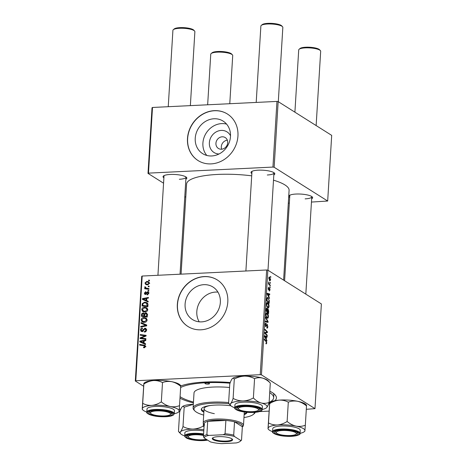 <?xml version="1.0" encoding="UTF-8"?>
<svg xmlns="http://www.w3.org/2000/svg" width="467" height="467" viewBox="0 0 467 467"><rect width="100%" height="100%" fill="white"/><g stroke="black" fill="none" stroke-linecap="round" stroke-linejoin="round"><path stroke-width="0.7" d="M219.017 153.993A12.177 10.77 122.2 0 1 209.397 142.324A12.177 10.77 122.2 0 1 221.253 130.416A12.177 10.77 122.2 0 1 230.523 135.751M222.199 136.802A6.421 5.68 -57.8 0 0 216.262 141.589A6.421 5.68 -57.8 0 0 218.398 148.442A6.421 5.68 -57.8 0 0 221.44 149.224A6.421 5.68 -57.8 0 0 227.376 144.437A6.421 5.68 -57.8 0 0 225.246 137.584A6.421 5.68 -57.8 0 0 222.199 136.802M227.341 140.205A6.421 5.68 -57.8 0 0 221.667 149.207M214.003 118.77A19.223 17.005 -57.8 0 0 196.222 133.095A19.223 17.005 -57.8 0 0 202.608 153.62A19.223 17.005 -57.8 0 0 211.726 155.96A19.223 17.005 -57.8 0 0 229.501 141.635A19.223 17.005 -57.8 0 0 223.121 121.105A19.223 17.005 -57.8 0 0 214.003 118.77M226.583 124.111A19.223 17.005 -57.8 0 0 221.667 123.603A19.223 17.005 -57.8 0 0 204.844 135.529A19.223 17.005 -57.8 0 0 206.817 155.453M214.347 110.656A27.512 24.337 -57.8 0 0 188.901 131.163A27.512 24.337 -57.8 0 0 198.043 160.543A27.512 24.337 -57.8 0 0 211.09 163.888A27.512 24.337 -57.8 0 0 236.535 143.387A27.512 24.337 -57.8 0 0 227.394 114.006A27.512 24.337 -57.8 0 0 214.347 110.656M227.47 114.047A27.512 24.337 -57.8 0 0 214.493 110.749A27.512 24.337 -57.8 0 0 189.065 131.204A27.512 24.337 -57.8 0 0 198.113 160.584M217.943 292.126A19.223 17.005 -57.8 0 0 215.573 292.073A19.223 17.005 -57.8 0 0 199.397 302.715A19.223 17.005 -57.8 0 0 199.211 321.816M201.581 321.874A19.223 17.005 122.2 0 1 192.462 319.533A19.223 17.005 122.2 0 1 186.076 299.003A19.223 17.005 122.2 0 1 203.851 284.677A19.223 17.005 122.2 0 1 212.97 287.018A19.223 17.005 122.2 0 1 219.356 307.543A19.223 17.005 122.2 0 1 201.581 321.874M204.202 276.569A27.512 24.337 -57.8 0 0 178.756 297.07A27.512 24.337 -57.8 0 0 187.892 326.451A27.512 24.337 -57.8 0 0 200.944 329.801A27.512 24.337 -57.8 0 0 226.39 309.294A27.512 24.337 -57.8 0 0 217.248 279.914A27.512 24.337 -57.8 0 0 204.202 276.569M217.318 279.961A27.512 24.337 -57.8 0 0 204.342 276.657A27.512 24.337 -57.8 0 0 178.914 297.117A27.512 24.337 -57.8 0 0 187.968 326.497M251.847 173.596A11.92 2.93 3.5 0 1 251.439 171.693A11.92 2.93 3.5 0 1 258.198 170.175A11.92 2.93 3.5 0 1 274.456 173.105A11.92 2.93 3.5 0 1 273.82 174.938M252.046 171.313A11.004 2.703 -176.5 0 0 251.97 171.582L245.893 271M163.894 177.869A11.92 2.93 3.5 0 1 163.479 175.971A11.92 2.93 3.5 0 1 170.239 174.454A11.92 2.93 3.5 0 1 186.496 177.378A11.92 2.93 3.5 0 1 185.86 179.217M164.086 175.592A11.004 2.703 -176.5 0 0 164.016 175.861L157.934 275.279M289.686 197.459A11.92 2.93 3.5 0 1 289.271 195.562A11.92 2.93 3.5 0 1 296.037 194.038A11.92 2.93 3.5 0 1 312.295 196.969A11.92 2.93 3.5 0 1 311.652 198.802M289.879 195.183A11.004 2.703 -176.5 0 0 289.809 195.451L284.596 280.743M193.408 402.933A51.352 12.621 3.5 0 1 179.988 398.211M180.723 385.964A51.352 12.621 3.5 0 1 204.885 382.047A51.352 12.621 3.5 0 1 230.272 382.537M283.609 280.118L289.096 190.349A51.352 12.621 -176.5 0 0 273.499 180.18M251.713 175.837A51.352 12.621 -176.5 0 0 217.587 174.436A51.352 12.621 -176.5 0 0 186.584 184.08L181.073 274.152M266.645 269.99L267.848 270.177L261.444 374.873L260.242 374.686L266.645 269.99L142.19 276.044L135.786 380.739L135.307 381.008L143.649 386.267M179.316 408.765L180.589 409.571M135.307 381.008L141.711 276.312L142.19 276.044M261.444 374.873L314.98 408.643L306.299 409.308M269.097 411.118L259.594 411.585M266.92 302.744L267.743 302.704C268.548 303.2 268.986 304.408 269.05 306.334C268.858 307.7 268.449 308.179 267.825 307.776L266.756 306.218L266.488 304.134C266.686 302.733 267.106 302.254 267.743 302.704L267.287 302.558M268.221 307.899L267.825 307.776M268.893 296.633L269.494 298.53L267.136 294.047L267.188 293.258L269.768 294.006L269.728 294.654L269.027 294.426L268.893 296.633L268.507 296.65M266.809 343.012L266.172 343.928L265.945 343.724L265.951 343.058L266.511 342.784L266.091 341.634L264.34 339.76L264.38 339.106L266.19 341.044L266.809 343.012L266.482 343.023M265.951 343.268L266.511 342.784M266.067 323.841L265.536 324.74L265.828 326.036L267.182 324.209L267.807 326.631C267.702 327.916 267.375 328.377 266.832 328.009L267.515 326.398L267.171 324.874L265.805 326.69L265.238 324.53L266.137 323.217L266.126 323.876L265.332 323.829M267.194 328.132L266.832 328.009M266.844 327.408L267.223 327.42M267.171 324.874L266.423 324.927M265.39 326.059L266.067 325.937M265.717 317.256L268.087 321.57L268.035 322.393L265.443 321.745L265.484 321.092L267.702 321.652L265.676 317.951L265.717 317.256M266.289 313.065L267.112 313.024C267.918 313.52 268.356 314.735 268.42 316.661C268.227 318.021 267.819 318.506 267.194 318.103L266.126 316.544L265.857 314.46C266.056 313.053 266.476 312.581 267.112 313.024L266.657 312.878M267.591 318.225L267.194 318.103M270.475 276.371L270.784 277.392L270.475 276.371M267.848 270.177L321.384 303.947L314.98 408.643M267.696 308.856L268.046 308.839L268.723 311.121L268.572 313.608L266.102 310.964L266.295 308.541L266.92 308.045L267.486 309.288L267.86 308.78M266.295 339.141L266.896 341.038L264.538 336.555L264.585 335.767L267.171 336.514L267.13 337.162L266.429 336.935L266.295 339.141L265.904 339.159M265.746 333.578L267.247 335.218L267.212 335.872L264.742 333.21L264.783 332.533L267.042 332.113L264.947 329.889L264.987 329.235L267.451 331.885L267.41 332.562L265.157 333L265.746 333.578L265.11 333.613M264.754 332.994L265.875 332.936L264.754 333.018M269.307 290.369L269.827 289.733L269.593 288.705L268.613 290.013L268.169 288.332L268.817 287.211L268.397 288.507L268.764 289.371L269.617 288.051L270.054 289.908L269.336 291.058L269.307 290.451M269.593 288.705L269.021 288.758M268.811 287.876L268.221 287.865M268.245 289.359L268.764 289.371M269.313 300.409L269.202 303.287L266.733 300.637L266.908 298.32L268 297.584L269.015 300.427M267.55 297.438L268 297.584L267.194 297.625M269.091 277.129L269.657 277.1L270.673 279.832L269.844 280.906L268.794 278.122L269.657 277.1L269.342 277.001M270.107 282.342L270.422 283.364L270.107 282.342M269.593 284.415L270.305 285.209L270.27 285.862L268.472 283.936L268.513 283.282L268.887 283.685L268.63 281.98L269.593 284.415L268.951 284.444M269.844 286.697L270.154 287.719L269.844 286.697M148.85 290.521L148.81 291.163L147.981 291.069L148.016 290.41L148.85 290.521M149.119 286.16L149.078 286.808L148.243 286.715L148.284 286.055L149.119 286.16M147.747 309.755C147.414 311.197 146.521 311.95 145.074 312.014L142.523 311.291L141.746 309.487C142.091 308.004 143.007 307.245 144.496 307.216L146.656 307.735L147.747 309.755M142.838 311.524L143.182 311.705M148.191 301.273L148.15 301.974L142.441 299.376L142.488 298.588L148.424 297.45L148.389 298.098L146.766 298.384L146.632 300.59L148.191 301.273M147.379 314.565L147.228 317.052L141.408 316.293L141.653 313.836L143.036 312.913L144.42 313.701L145.657 312.867L146.679 313.135L147.379 314.565M146.743 325.014L146.691 325.838L140.748 327.075L140.783 326.421L145.879 325.365L140.976 323.281L141.022 322.586L146.743 325.014M144.128 347.763L143.597 347.734L143.562 347.086L144.823 346.421L144.531 345.825L139.645 345.084L139.686 344.43L144.986 345.311L145.506 346.432L144.128 347.763M145.908 338.663L145.867 339.316L140.042 338.54L140.088 337.863L145.19 335.843L140.246 335.218L140.287 334.565L146.107 335.329L146.066 336.007L140.97 338.038L145.908 338.663M260.242 374.686L135.786 380.739M145.593 343.782L145.552 344.483L139.837 341.885L139.89 341.097L145.827 339.958L145.786 340.606L144.169 340.892L144.034 343.099L145.593 343.782M146.51 330.046C146.364 331.354 145.657 332.025 144.396 332.066L144.367 331.43L145.243 331.22L145.821 330.041L144.916 328.826L143.287 330.753L141.956 331.547L141.11 331.354L140.497 329.883C140.631 328.756 141.238 328.12 142.312 327.986L142.464 328.622L141.186 329.871L141.956 330.899L144.898 328.184L145.797 328.4L146.51 330.046M146.836 329.854L144.916 328.826M142.984 331.716L141.536 330.805L142.657 331.342M147.117 320.082C146.784 321.524 145.891 322.277 144.443 322.335L141.892 321.611L141.116 319.813C141.46 318.325 142.377 317.566 143.865 317.537L146.025 318.062L147.117 320.082M142.207 321.845L142.552 322.032M147.21 294.94L147.093 294.303L148.22 293.323L147.619 292.505L145.476 294.461L144.828 294.303L144.344 293.165L145.733 291.636L145.768 292.278L144.875 293.171L145.424 293.819L146.813 292.225L148.214 292.015L148.757 293.329L147.21 294.94M148.757 293.107L147.619 292.505M146.019 294.303L145.138 293.749L146.107 294.251M147.969 304.893L147.858 306.731L142.038 305.967L142.254 303.62L144.671 302.143L146.942 302.692L147.893 303.9L147.969 304.893M149.37 283.253L147.572 284.87L145.739 284.456L144.968 282.961L146.848 281.368L148.588 281.77L149.37 283.253M146.912 289.038L144.706 287.217L144.893 286.767L145.541 286.995L145.85 287.999L148.967 288.653L148.926 289.307L144.688 288.752L144.729 288.098L145.313 288.051M149.481 280.194L149.44 280.836L148.611 280.743L148.652 280.083L149.481 280.194M276.954 101.421L278.157 101.608L274.141 167.262L272.938 167.075L276.954 101.421L152.499 107.468L148.483 173.129L148.004 173.397L163.567 183.21M184.792 196.601L185.778 197.226M148.004 173.397L152.02 107.743L152.499 107.468M274.141 167.262L327.676 201.032L311.454 202.065M289.342 203.139L288.314 203.192M327.676 201.032L331.693 135.377L278.157 101.608M272.938 167.075L148.483 173.129M267.299 174.991A11.004 2.703 -176.5 0 0 273.942 172.924A11.004 2.703 -176.5 0 0 273.901 172.65M179.34 179.27A11.004 2.703 -176.5 0 0 185.983 177.203A11.004 2.703 -176.5 0 0 185.942 176.929M305.132 198.86A11.004 2.703 -176.5 0 0 311.775 196.794A11.004 2.703 -176.5 0 0 311.74 196.519M269.803 391.183A51.352 12.621 3.5 0 1 274.923 394.662A51.352 12.621 3.5 0 1 274.964 400.668M269.605 403.675A51.352 12.621 3.5 0 1 268.525 404.054M232.204 378.749C232.992 378.001 233.687 378.112 234.3 379.081L233.115 398.398C232.303 400.884 231.492 402.612 230.68 403.593C229.892 404.34 229.198 404.235 228.591 403.266L229.77 383.944C230.581 381.463 231.393 379.729 232.204 378.749L232.426 378.539A18.458 4.536 3.5 0 1 232.455 378.515A18.458 4.536 3.5 0 1 236.576 376.91A18.458 4.536 3.5 0 1 244.597 376.104C248.152 376.133 251.474 376.98 254.562 378.649C257.136 377.61 259.815 377.429 262.6 378.101C265.379 379 267.947 380.658 270.3 383.08L269.12 402.402A48.603 11.944 -176.5 0 0 273.656 397.791L273.82 395.129A48.603 11.944 -176.5 0 0 273.382 393.319M141.466 338.727L140.088 337.863M141.594 338.744L141.892 338.622M145.704 336.164L145.19 335.843M141.624 335.405L140.287 334.565M145.371 335.954L146.002 336.036M142.225 338.832L140.97 338.038M141.303 342.55L141.332 342.072M140.59 341.535L139.89 341.097M145.576 344.051L144.034 343.099M144.134 341.435L143.474 341.015L140.503 341.546L144.823 343.595M140.503 341.546L143.369 342.778L143.474 341.015M144.817 343.689L143.369 342.778M144.536 347.705L143.562 347.086M144.823 347.6L144.07 347.121M145.441 346.812L144.823 346.421M141.005 345.265L139.686 344.43M144.455 345.778L145.4 345.901L143.953 344.99M145.179 331.944L144.367 331.43M145.307 331.897L144.554 331.424M145.838 331.593L145.243 331.22M146.463 330.443L145.821 330.041M142.015 331.541L141.939 331.056M141.221 330.338L140.497 329.883M143.077 331.004L142.493 330.636M145.792 329.2L146.346 329.095L144.898 328.184M141.554 326.906L140.783 326.421M146.65 325.843L145.879 325.365M142.441 323.911L142.464 323.497L141.022 322.586M142.464 323.497L146.72 325.306M143.334 322.528L142.558 320.724M141.845 320.274L141.116 319.813M145.278 318.453L143.865 317.537M145.313 318.453L146.638 318.599M147.087 319.556L145.628 318.64L143.76 318.19L141.799 319.802L142.371 321.08L144.344 322.341M142.371 321.08L144.513 321.687L146.434 320.064L145.628 318.64M145.301 322.189L144.513 321.687M147.064 320.461L146.434 320.064M142.242 314.203L141.653 313.836M143.97 313.917L144.484 313.83L143.036 312.913M144.852 313.97L144.42 313.701M146.58 313.894L147.105 313.783L145.657 312.867M143.445 316.556L142.126 315.727L143.941 315.966L143.626 313.701L145.074 314.612M145.26 316.795L143.941 315.966M144.729 314.443L143.025 313.561L142.196 314.618L142.126 315.727M144.618 316.054L146.585 316.311L146.667 314.466L146.229 313.672L145.599 313.515L144.706 314.688L144.618 316.054L145.938 316.883M147.245 316.725L146.585 316.311M147.356 314.904L146.667 314.466M147.87 294.794L147.093 294.303M148.716 293.638L148.22 293.323M144.951 293.55L144.344 293.165M146.305 294.076L145.774 293.737M147.362 292.575L146.813 292.225M148.255 293.142L149.055 292.78M148.64 292.517L147.607 291.863M143.9 300.042L143.929 299.563M143.188 299.032L142.488 298.588M148.173 301.548L146.632 300.59M146.737 298.927L146.078 298.512L143.1 299.038L147.42 301.087M143.1 299.038L145.967 300.269L146.078 298.512M147.414 301.186L145.967 300.269M142.867 304.005L142.254 303.62M146.019 302.99L144.671 302.143M146.165 303.054L147.549 303.217M142.756 305.4L147.216 305.984L146.515 303.235L144.595 302.785L142.96 303.643L142.756 305.4L144.075 306.235M147.881 306.405L147.216 305.984M147.928 305.576L147.268 305.155M143.97 312.201L143.194 310.397M142.476 309.948L141.746 309.487M145.914 308.132L144.496 307.216M145.943 308.127L147.274 308.273M147.718 309.236L146.264 308.313L144.391 307.864L142.429 309.475L143.007 310.759L144.974 312.014M143.007 310.759L145.144 311.366L147.064 309.744L146.264 308.313M145.932 311.863L145.144 311.366M147.695 310.141L147.064 309.744M146.615 284.806L146.416 284.129M145.558 283.329L144.968 282.961M148.144 282.29L146.848 281.368M148.296 282.278L149.142 282.337M149.323 283.58L148.308 282.383L146.807 282.01L145.5 282.961L146.019 283.878L147.595 284.87M146.019 283.878L147.543 284.228L148.839 283.271M148.319 284.712L147.543 284.228M149.09 286.563L148.284 286.055M146.048 288.927L144.729 288.098M146.533 288.799L146.153 288.197M145.552 287.748L144.706 287.217M145.447 287.123L144.893 286.767M145.85 287.999L148.004 289.184M148.827 290.918L148.016 290.41M149.458 280.591L148.652 280.083M270.451 276.768L270.825 276.75M268.414 311.139L268.723 311.121M266.126 310.637L267.2 311.442L267.223 309.277L266.89 308.699L266.266 308.687M266.581 311.471L267.2 311.442M266.19 309.528L266.499 309.51L266.429 310.619M266.89 308.699L266.499 309.51M266.867 311.781L267.492 311.752L268.321 312.645L268 309.481L267.258 309.463M267.702 312.68L268.321 312.645M267.264 310.397L267.573 310.386L267.492 311.752M268 309.481L267.573 310.386M268.099 316.679L268.42 316.661M266.015 316.177L267.544 317.56L266.657 317.601M266.581 317.496L267.247 317.467L268.128 316.428L267.048 313.655L266.003 313.585M265.846 314.682L266.348 316.159M267.048 313.655L266.149 314.67M267.667 321.588L268.087 321.57M265.49 321.757L267.702 321.652M267.498 326.643L267.807 326.631M265.513 326.351L266.4 326.31M265.612 323.246L266.137 323.217M265.227 324.752L265.536 324.74M265.565 341.073L266.19 341.044M266.534 340.355L266.937 340.338M265.291 336.602L267.171 336.514M266.12 336.952L266.429 336.935M265.32 337.267L266.021 338.598L266.126 336.835L264.836 336.427L265.32 337.267L264.923 337.285M265.624 338.616L266.021 338.598M264.544 336.438L264.836 336.427M266.634 335.248L267.247 335.218M266.838 331.914L267.451 331.885M264.771 332.691L267.41 332.562M269.027 288.734L269.453 288.711M269.138 297.853L269.535 297.829M267.889 294.099L269.768 294.006M268.718 294.443L269.027 294.426M267.918 294.759L268.618 296.09L268.723 294.333L267.433 293.918L267.918 294.759L267.521 294.782M268.221 296.113L268.618 296.09M269.004 301.46L269.313 301.448M266.756 300.31L268.951 302.324L269.004 301.495C269.045 299.744 268.688 298.652 267.941 298.22L266.955 298.133M268.332 302.353L268.951 302.324M266.873 298.588L267.212 298.571L267.066 300.293M267.941 298.22L267.212 298.571M268.729 306.352L269.05 306.334M266.645 305.85L268.175 307.233L267.287 307.274M267.212 307.175L267.877 307.14L268.758 306.101L267.679 303.328L266.639 303.264M266.476 304.356L266.984 305.832M267.679 303.328L266.78 304.344M268.788 278.309L270.095 280.323L269.313 280.363M269.261 280.27L270.44 279.68L269.617 277.748L268.852 277.69M269.617 277.748L269.021 278.297M270.084 282.739L270.463 282.716M269.687 285.238L270.305 285.209M268.49 283.702L268.887 283.685M268.531 282.436L268.899 282.418M269.815 287.094L270.195 287.077M252.449 411.655A10.087 2.481 -176.5 0 0 258.169 410.365A10.087 2.481 -176.5 0 0 255.093 407.656A10.087 2.481 -176.5 0 0 244.486 406.634A10.087 2.481 -176.5 0 0 238.69 409.174A10.087 2.481 -176.5 0 0 252.449 411.655M258.485 409.968A11.004 2.703 -176.5 0 0 259.506 408.929A11.004 2.703 -176.5 0 0 259.465 408.654A11.004 2.703 3.5 0 1 259.506 408.929A11.004 2.703 3.5 0 1 259.103 409.588L258.169 410.365M261.275 25.411L262.209 24.634A10.087 2.481 3.5 0 1 267.93 23.35A10.087 2.481 3.5 0 1 281.689 25.831L282.523 26.712A11.004 2.703 -176.5 0 0 267.515 24.01A11.004 2.703 -176.5 0 0 261.275 25.411A11.004 2.703 -176.5 0 0 260.872 26.076L256.202 102.425M278.297 101.695L282.839 27.419A11.004 2.703 -176.5 0 0 282.523 26.712M238.69 409.174L237.855 408.292A11.004 2.703 3.5 0 1 237.54 407.586A11.004 2.703 3.5 0 1 237.61 407.317A11.004 2.703 -176.5 0 0 237.54 407.586A11.004 2.703 -176.5 0 0 238.421 408.742M299.108 49.28L300.048 48.504A10.087 2.481 3.5 0 1 305.768 47.22A10.087 2.481 3.5 0 1 319.527 49.695L320.362 50.582A11.004 2.703 -176.5 0 0 305.354 47.873A11.004 2.703 -176.5 0 0 299.108 49.28A11.004 2.703 -176.5 0 0 298.711 49.94L294.905 112.168M316.136 125.559L320.677 51.288A11.004 2.703 -176.5 0 0 320.362 50.582M290.281 435.518A10.087 2.481 -176.5 0 0 296.008 434.234A10.087 2.481 -176.5 0 0 292.932 431.52A10.087 2.481 -176.5 0 0 282.325 430.498A10.087 2.481 -176.5 0 0 276.528 433.043A10.087 2.481 -176.5 0 0 290.281 435.518M296.323 433.837A11.004 2.703 -176.5 0 0 297.345 432.798A11.004 2.703 -176.5 0 0 297.304 432.524A11.004 2.703 3.5 0 1 297.345 432.798A11.004 2.703 3.5 0 1 296.942 433.458L296.008 434.234M276.528 433.043L275.693 432.156A11.004 2.703 3.5 0 1 275.372 431.45A11.004 2.703 3.5 0 1 275.448 431.187A11.004 2.703 -176.5 0 0 275.372 431.45A11.004 2.703 -176.5 0 0 276.26 432.611M173.315 29.69L174.249 28.913A10.087 2.481 3.5 0 1 179.97 27.629A10.087 2.481 3.5 0 1 193.729 30.104L194.564 30.991A11.004 2.703 -176.5 0 0 179.556 28.289A11.004 2.703 -176.5 0 0 173.315 29.69A11.004 2.703 -176.5 0 0 172.913 30.355L168.243 106.704M156.533 410.913A10.087 2.481 -176.5 0 0 150.73 413.453A10.087 2.481 -176.5 0 0 164.489 415.934A10.087 2.481 -176.5 0 0 170.21 414.643A10.087 2.481 -176.5 0 0 167.133 411.929A10.087 2.481 -176.5 0 0 156.533 410.913M150.73 413.453L149.895 412.571A11.004 2.703 3.5 0 1 149.58 411.865A11.004 2.703 3.5 0 1 149.65 411.596A11.004 2.703 -176.5 0 0 149.58 411.865A11.004 2.703 -176.5 0 0 150.467 413.021M190.361 105.63L194.879 31.698A11.004 2.703 -176.5 0 0 194.564 30.991M170.525 414.247A11.004 2.703 -176.5 0 0 171.547 413.207A11.004 2.703 -176.5 0 0 171.506 412.933A11.004 2.703 3.5 0 1 171.547 413.207A11.004 2.703 3.5 0 1 171.144 413.867L170.21 414.643M203.501 435.454A10.087 2.481 -176.5 0 0 194.365 434.777A10.087 2.481 -176.5 0 0 188.569 437.322A10.087 2.481 -176.5 0 0 202.328 439.797A10.087 2.481 -176.5 0 0 206.268 439.278M188.569 437.322L187.734 436.435A11.004 2.703 3.5 0 1 187.419 435.729A11.004 2.703 3.5 0 1 187.489 435.466A11.004 2.703 -176.5 0 0 187.419 435.729A11.004 2.703 -176.5 0 0 188.3 436.89M211.154 53.559L212.088 52.783A10.087 2.481 3.5 0 1 217.809 51.493A10.087 2.481 3.5 0 1 231.568 53.974L232.403 54.855A11.004 2.703 -176.5 0 0 217.394 52.152A11.004 2.703 -176.5 0 0 211.154 53.559A11.004 2.703 -176.5 0 0 210.751 54.219L207.657 104.789M229.776 103.715L232.718 55.561A11.004 2.703 -176.5 0 0 232.403 54.855M234.3 379.081C237.557 377.283 240.99 376.291 244.597 376.104A18.458 4.536 3.5 0 1 262.6 378.101A18.458 4.536 3.5 0 1 268.093 380.693L270.3 383.08M266.435 407.831L266.686 407.598A18.458 4.536 3.5 0 1 266.435 407.831A18.458 4.536 3.5 0 1 262.314 409.436A18.458 4.536 3.5 0 1 262.232 409.454C261.707 410.265 262.956 410.522 258.368 411.9C252.437 412.892 246.226 412.63 239.723 411.106C235.794 409.752 234.142 408.643 234.773 407.773A18.458 4.536 3.5 0 1 230.797 405.654A18.458 4.536 3.5 0 1 230.68 403.593A18.458 4.536 3.5 0 1 243.079 400.943C239.524 400.914 236.203 400.067 233.115 398.398M257.27 411.625A11.92 2.93 3.5 0 1 242.712 411.38A11.92 2.93 3.5 0 1 237.002 407.697A11.92 2.93 3.5 0 1 239.664 406.664A11.92 2.93 3.5 0 1 251.392 406.465A11.92 2.93 3.5 0 1 260.026 409.104A11.92 2.93 3.5 0 1 257.27 411.625M262.413 406.436A13.753 3.38 -176.5 0 0 253.733 402.735A13.753 3.38 -176.5 0 0 238.526 402.735A13.753 3.38 -176.5 0 0 234.954 404.755L234.773 407.773A13.753 3.38 3.5 0 1 238.339 405.747A13.753 3.38 3.5 0 1 253.552 405.753A13.753 3.38 3.5 0 1 262.232 409.454L262.413 406.436M266.686 407.598C267.486 406.634 268.297 404.907 269.12 402.402C266.546 403.435 263.867 403.616 261.082 402.945C258.304 402.052 255.735 400.388 253.383 397.966C250.119 399.758 246.687 400.75 243.079 400.943A18.458 4.536 3.5 0 1 261.082 402.945A18.458 4.536 -176.5 0 1 266.686 407.598M228.883 403.628L228.591 403.266M254.562 378.649L253.383 397.966M269.622 403.47C269.692 402.659 269.704 402.706 269.669 403.622C272.675 401.667 275.834 400.505 279.155 400.126A18.458 4.536 3.5 0 1 288.413 400.096A18.458 4.536 3.5 0 1 297.572 401.281C300.766 402.046 303.743 403.593 306.51 405.922L305.325 425.239C302.388 426.383 299.294 426.675 296.055 426.12C292.862 425.355 289.884 423.808 287.123 421.479C284.117 423.435 280.953 424.596 277.637 424.97C274.368 425.122 271.321 424.445 268.484 422.939L268.099 428.309C268.035 429.12 268.017 429.074 268.052 428.157L269.622 403.47C269.692 402.659 269.704 402.706 269.669 403.622L268.484 422.939M269.681 402.887L270.294 402.379A18.458 4.536 3.5 0 1 279.155 400.126C282.418 399.98 285.471 400.657 288.302 402.163C291.245 401.019 294.333 400.727 297.572 401.281A18.458 4.536 3.5 0 1 305.932 404.562L306.521 405.187M286.061 435.933A11.92 2.93 3.5 0 1 274.841 431.566A11.92 2.93 3.5 0 1 286.545 430.089A11.92 2.93 3.5 0 1 297.858 432.973A11.92 2.93 3.5 0 1 286.061 435.933M272.605 431.636C271.368 432.746 276.995 435.863 286.038 436.26C295.109 436.995 301.18 434.579 300.065 433.318L300.252 430.3A13.753 3.38 -176.5 0 0 286.802 426.091A13.753 3.38 -176.5 0 0 272.792 428.624L272.605 431.636A13.753 3.38 3.5 0 1 286.615 429.109A13.753 3.38 3.5 0 1 300.065 433.318A18.458 4.536 -176.5 0 0 304.274 431.701A18.458 4.536 -176.5 0 0 304.939 430.615L305.325 425.239M272.605 431.642A18.458 4.536 3.5 0 1 268.63 429.517A18.458 4.536 3.5 0 1 268.099 428.309C268.035 429.12 268.017 429.074 268.052 428.157M288.302 402.163L287.123 421.479M306.51 405.922C306.545 405.012 306.533 404.959 306.463 405.77M304.893 430.457C304.858 431.374 304.875 431.42 304.939 430.615A18.458 4.536 3.5 0 0 296.055 426.12A18.458 4.536 3.5 0 0 277.637 424.97A18.458 4.536 3.5 0 0 268.099 428.309M179.1 410.872C179.059 411.783 179.077 411.836 179.147 411.024A18.458 4.536 3.5 0 1 178.476 412.11A18.458 4.536 3.5 0 1 174.273 413.733A13.753 3.38 3.5 0 0 160.817 409.518A13.753 3.38 3.5 0 0 146.813 412.052A18.458 4.536 3.5 0 1 142.838 409.933A18.458 4.536 3.5 0 1 142.307 408.724A18.458 4.536 -176.5 0 1 151.839 405.379A18.458 4.536 3.5 0 1 161.097 405.35A18.458 4.536 3.5 0 1 170.257 406.529C167.069 405.765 164.092 404.218 161.325 401.889C158.319 403.844 155.155 405.006 151.839 405.379C148.57 405.531 145.523 404.854 142.692 403.348L142.307 408.724C142.237 409.536 142.219 409.483 142.26 408.572L143.824 383.88C143.894 383.068 143.912 383.121 143.871 384.032C146.877 382.076 150.041 380.914 153.357 380.541C156.626 380.389 159.673 381.066 162.504 382.572L161.325 401.889M160.747 410.499A11.92 2.93 3.5 0 1 172.066 413.383A11.92 2.93 3.5 0 1 160.269 416.342A11.92 2.93 3.5 0 1 149.043 411.976A11.92 2.93 3.5 0 1 160.747 410.499M161.004 406.5A13.753 3.38 -176.5 0 0 146.994 409.034L146.813 412.052C145.57 413.155 151.203 416.272 160.239 416.675C166.696 417.008 171.115 416.447 173.496 414.994L174.273 413.727L174.454 410.715A13.753 3.38 -176.5 0 0 161.004 406.5M143.824 383.88C143.894 383.068 143.912 383.121 143.871 384.032L142.692 403.348M162.504 382.572C165.446 381.428 168.534 381.136 171.78 381.691C174.967 382.455 177.945 384.002 180.711 386.332L179.532 405.648C176.59 406.792 173.502 407.084 170.257 406.529A18.458 4.536 3.5 0 1 179.147 411.024L179.532 405.648M180.711 386.332C180.752 385.421 180.735 385.368 180.665 386.18M142.307 408.724C142.237 409.536 142.219 409.483 142.26 408.572M143.883 383.296L144.496 382.794A18.458 4.536 3.5 0 1 153.357 380.541A18.458 4.536 3.5 0 1 171.78 381.691A18.458 4.536 3.5 0 1 180.134 384.971L180.729 385.596M203.594 433.925A13.753 3.38 3.5 0 0 188.219 433.896A13.753 3.38 3.5 0 0 184.646 435.915A18.458 4.536 -176.5 0 1 180.671 433.796A18.458 4.536 -176.5 0 1 180.56 431.736A18.458 4.536 3.5 0 1 184.932 429.897A18.458 4.536 3.5 0 1 192.959 429.091C189.404 429.062 186.082 428.21 182.994 426.54C182.183 429.027 181.371 430.761 180.56 431.736C179.772 432.489 179.077 432.378 178.464 431.409L179.649 412.092C180.46 409.606 181.272 407.878 182.083 406.897L182.334 406.658A18.458 4.536 3.5 0 1 193.326 404.282M207.074 439.786A11.92 2.93 3.5 0 1 192.544 439.517A11.92 2.93 3.5 0 1 186.882 435.845A11.92 2.93 3.5 0 1 189.544 434.806A11.92 2.93 3.5 0 1 203.536 434.946M203.781 430.907A13.753 3.38 -176.5 0 0 188.405 430.878A13.753 3.38 -176.5 0 0 184.833 432.897L184.809 436.668L187.004 438.355L189.602 439.249L198.043 440.539L207.663 440.159M178.762 431.777L178.464 431.409M182.083 406.897C182.871 406.144 183.566 406.255 184.173 407.224L182.994 426.54M184.173 407.224L193.326 404.311M203.408 423.651L203.262 426.108C199.999 427.906 196.566 428.899 192.959 429.091A18.458 4.536 3.5 0 1 203.857 429.693M204.032 426.838L203.262 426.108M206.332 382.958A2.294 0.566 -176.5 0 0 204.949 383.389A2.294 0.566 -176.5 0 0 208.142 384.102A2.294 0.566 -176.5 0 0 209.525 383.67A2.294 0.566 -176.5 0 0 206.332 382.958M230.931 405.794A22.924 5.633 -176.5 0 0 215.124 405.093A22.924 5.633 -176.5 0 0 201.283 409.396A22.924 5.633 -176.5 0 0 203.869 412.233M201.382 408.958A22.924 5.633 -176.5 0 0 203.921 411.345M243.967 417.562A30.262 7.437 -176.5 0 0 253.272 414.462A30.262 7.437 -176.5 0 0 254.369 412.414M228.964 403.716A30.262 7.437 -176.5 0 0 212.228 403.266A30.262 7.437 -176.5 0 0 194.832 410.89A30.262 7.437 -176.5 0 0 203.694 415.099M194.832 410.89L193.998 410.008A31.178 7.665 3.5 0 1 193.099 408.006A31.178 7.665 3.5 0 1 211.925 402.151A31.178 7.665 3.5 0 1 228.632 402.56M255.233 412.343A31.178 7.665 3.5 0 1 254.206 413.686L253.272 414.462M229.554 387.482A31.178 7.665 -176.5 0 0 212.847 387.067A31.178 7.665 -176.5 0 0 194.021 392.922L193.099 408.006M273.656 397.791A48.603 11.944 -176.5 0 0 269.716 392.659M230.027 383.203A48.603 11.944 -176.5 0 0 205.97 382.73A48.603 11.944 -176.5 0 0 180.641 387.505M214.341 413.669A20.174 4.956 3.5 0 1 204.085 408.678A20.174 4.956 3.5 0 1 210.524 405.479M180.081 396.67A48.603 11.944 -176.5 0 0 193.461 402.069M244.142 414.696A22.924 5.633 -176.5 0 0 247.037 412.308M244.194 413.809A22.924 5.633 -176.5 0 0 246.681 412.279M213.098 439.64A10.181 2.504 3.5 0 1 212.643 437.953A10.181 2.504 3.5 0 1 221.743 436.645A10.181 2.504 3.5 0 1 231.766 438.735A10.181 2.504 3.5 0 1 232.297 439.155A10.181 2.504 3.5 0 1 225.66 441.747A10.181 2.504 3.5 0 1 213.098 439.64M212.981 437.725A9.626 2.364 -176.5 0 0 212.853 438.064A9.626 2.364 -176.5 0 0 213.635 439.085A9.626 2.364 -176.5 0 0 224.329 441.087A9.626 2.364 -176.5 0 0 232.076 439.243A9.626 2.364 -176.5 0 0 231.988 438.887M204.167 424.561L203.799 424.164A20.174 4.956 3.5 0 1 203.215 422.874A20.174 4.956 3.5 0 1 219.437 419.004A20.174 4.956 3.5 0 1 241.853 423.201A20.174 4.956 3.5 0 1 243.488 425.338A20.174 4.956 3.5 0 1 242.752 426.552L242.338 426.896M233.71 435.092L234.411 436.458A18.341 4.507 -176.5 0 0 223.249 434.724L225.071 433.75A19.258 4.734 3.5 0 1 233.71 435.092L234.522 421.789L242.35 426.721A19.258 4.734 -176.5 0 0 240.954 424.129A19.258 4.734 -176.5 0 0 234.522 421.789A19.258 4.734 -176.5 0 0 225.882 420.44L207.692 421.327A19.258 4.734 -176.5 0 0 204.248 423.26A19.258 4.734 -176.5 0 0 204.634 425.052M225.071 433.75L225.882 420.44A19.258 4.734 -176.5 0 0 207.692 421.327L206.875 434.637L208.586 435.437A18.341 4.507 -176.5 0 0 204.137 437.935L210.448 441.91A18.341 4.507 -176.5 0 0 221.609 443.65L236.273 442.938A18.341 4.507 -176.5 0 0 240.067 441.408A18.341 4.507 -176.5 0 0 240.721 440.439L234.411 436.458M204.137 437.935L203.437 436.569A19.258 4.734 3.5 0 1 206.875 434.637M204.248 423.26L203.437 436.569M240.721 440.439L241.532 440.031A19.258 4.734 3.5 0 1 241.007 440.632L240.067 441.408M242.35 426.721L241.532 440.031M223.249 434.724L208.586 435.437M142.984 337.302L142.353 336.905M144.63 336.614L144.017 336.228M143.708 339.03L142.353 338.172M143.118 342.918L141.676 342.002M143.795 329.883L143.176 329.492M145.132 326.159L144.326 325.651M142.161 315.12L141.501 314.7M144.665 315.33L144.005 314.916M147.321 315.517L146.661 315.102M146.679 293.498L146.189 293.188M145.722 300.409L144.274 299.499M142.791 304.834L142.131 304.42M148.64 289.266L147.274 288.408M265.454 321.524L267.031 321.448M266.172 325.674L266.634 325.651M268.84 289.266L269.214 289.248M266.815 299.37L267.118 299.359M258.222 411.894A13.204 3.246 -176.5 0 0 257.335 407.247A13.204 3.246 -176.5 0 0 238.719 406.395A13.204 3.246 -176.5 0 0 239.6 411.042A13.204 3.246 -176.5 0 0 258.222 411.894M286.038 436.248A13.204 3.246 -176.5 0 0 299.481 433.831A13.204 3.246 -176.5 0 0 286.569 429.774A13.204 3.246 -176.5 0 0 273.125 432.185A13.204 3.246 -176.5 0 0 286.038 436.248M160.776 410.189A13.204 3.246 -176.5 0 0 147.327 412.6A13.204 3.246 -176.5 0 0 160.239 416.657A13.204 3.246 -176.5 0 0 173.689 414.247A13.204 3.246 -176.5 0 0 160.776 410.189M203.554 434.602A13.204 3.246 -176.5 0 0 188.592 434.543A13.204 3.246 -176.5 0 0 189.228 439.114A13.204 3.246 -176.5 0 0 207.622 440.13M144.531 345.825L145.978 346.736M146.229 313.672L147.677 314.583M146.515 303.235L147.963 304.145M148.308 282.383L149.755 283.294M267.06 324.839L266.441 324.869M265.921 326.065L265.402 326.094M266.278 343.292L265.951 343.309M269.523 288.688L269.039 288.711M267.988 270.27L273.942 172.924M311.775 196.794L305.821 294.134M185.983 177.203L180.046 274.205M230.797 405.654L228.918 403.663M268.63 429.517L268.04 428.893M304.274 431.701L304.881 431.193M178.476 412.11L179.083 411.602M142.838 409.933L142.242 409.302M180.671 433.796L178.797 431.812M243.488 425.338L244.305 412.005M203.215 422.874L204.085 408.678"/></g></svg>
